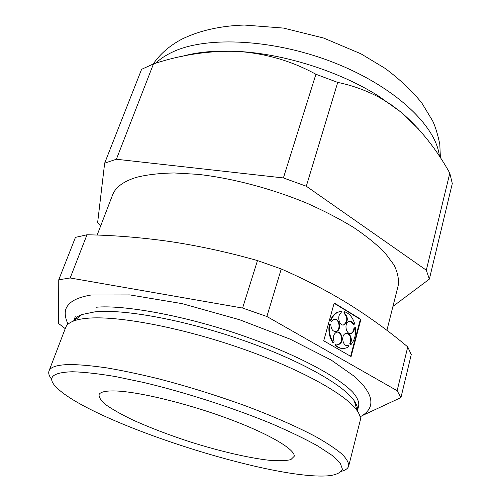 <?xml version="1.0" encoding="UTF-8"?>
<svg xmlns="http://www.w3.org/2000/svg" width="501" height="501" viewBox="0 0 501 501"><rect width="100%" height="100%" fill="white"/><g stroke="black" fill="none" stroke-linecap="round" stroke-linejoin="round"><path stroke-width="0.75" d="M397.136 390.717L400.938 397.594L411.265 354.551L407.739 346.905L397.136 390.717L266.876 316.494L281.261 268.968L257.483 260.576C227.874 252.203 198.947 245.891 170.691 241.645C142.372 237.562 114.466 235.276 86.986 234.775L75.451 237.374L58.749 279.796L70.171 277.98L86.986 234.775M400.938 397.594L363.043 415.248M281.261 268.968C305.892 279.752 328.643 291.613 349.516 304.552C370.414 317.709 389.822 331.825 407.739 346.905M334.205 302.948L323.734 340.786L351.076 356.555L360.895 319.362L334.205 302.948M70.171 277.98L242.59 308.052L257.483 260.576M242.59 308.052L266.876 316.494M65.218 328.656L58.636 323.521L58.749 279.796M51.778 379.376C49.104 376.094 48.184 373.27 49.029 370.909C50.463 366.926 57.396 364.797 69.833 364.521C79.909 364.653 92.228 365.78 106.782 367.884C122.476 370.571 139.666 374.191 158.341 378.75C187.581 386.352 216.683 395.402 245.64 405.898C273.465 416.344 297.644 427.009 315.993 436.791C327.109 443.097 335.739 448.827 341.882 453.981C346.579 458.728 348.853 462.724 348.702 465.974C348.032 468.385 345.652 470.163 341.576 471.303M49.029 370.909L65.644 327.554C66.689 324.761 69.501 322.525 74.067 320.84C77.467 319.613 81.851 318.755 87.212 318.273C116.42 315.423 179.095 326.921 239.334 347.713C299.617 368.479 346.185 394.431 357.1 410.626C359.868 414.634 360.87 418.078 360.119 420.965L348.702 465.974M73.641 320.997C74.812 318.323 77.586 316.162 81.964 314.515L94.808 311.873C123.259 308.848 183.46 319.663 241.15 339.628C298.884 359.568 343.63 384.824 354.301 400.906C356.925 404.777 357.946 408.14 357.357 411.002L358.516 406.536C359.543 402.654 357.626 397.869 352.76 392.189C339.096 377.967 300.863 355.835 242.052 335.401C183.854 315.229 122.933 304.664 96.004 307.257M357.501 408.885L356.856 409.78M74.755 320.289L74.749 319.187M75.814 318.041L76.428 318.949M336.146 344.012L335.501 345.108L334.956 345.126L335.601 344.03L339.114 344.275C344.582 342.333 341.638 329.764 336.303 332.32C333.397 334.248 332.651 337.336 334.061 341.569L333.422 342.665C329.896 337.279 328.712 331.136 329.852 324.222L330.823 324.798C331.236 329.802 333.196 332.006 336.703 331.418C342.164 329.414 339.071 316.889 333.754 319.5L331.768 321.366L330.804 320.79C332.426 316.532 334.856 313.657 338.1 312.161L337.555 312.198C334.311 313.695 331.881 316.569 330.259 320.822L330.804 320.79M335.501 345.108C339.039 348.333 342.753 349.216 346.654 347.763L348.752 346.617L348.195 345.402C343.016 347.581 340.348 335.344 345.602 333.478C349.504 331.556 353.13 339.208 350.362 343.473L350.913 344.688C354.602 340.254 356.111 334.568 355.441 327.623L354.489 327.93C354.332 330.635 353.362 332.432 351.577 333.322L351.032 333.347C352.817 332.457 353.787 330.66 353.944 327.961L354.489 327.93M349.523 321.323L351.364 321.961L353.255 324.385L353.8 324.354C352.522 321.805 350.838 320.872 348.765 321.542C343.486 323.471 346.442 335.789 351.577 333.322M353.8 324.354L354.752 324.047C352.829 317.502 349.435 313.401 344.563 311.728L344.519 313.144C348.251 317.308 348.233 321.166 344.475 324.717L343.93 324.748C347.688 321.204 347.707 317.346 343.974 313.181L344.519 313.144M338.1 312.161L341.951 311.346L341.907 312.762L341.519 312.906C336.196 314.91 339.296 327.253 344.475 324.717M337.724 82.414L315.918 74.267C292.027 61.116 266.087 53.507 238.113 51.434L237.787 51.415C209.75 50.457 181.644 54.622 153.475 63.909L116.376 159.249L283.397 177.936L306.299 186.228L337.724 82.414C352.353 85.408 366.287 90.449 379.533 97.538L390.674 104.358L401.42 112.443C420.414 129.02 436.54 149.254 449.804 173.152L452.29 183.554L429.363 279.12L392.934 306.412M449.804 173.152L426.307 270.196L429.363 279.12M306.299 186.228L426.307 270.196M315.918 74.267L283.397 177.936M153.475 63.909L141.595 69.32L104.665 163.144L116.376 159.249M100.638 226.007L97.62 222.695L104.665 163.144M182.483 56.256C197.864 51.935 216.3 50.325 237.787 51.415L238.113 51.434C283.992 53.782 339.509 71.392 378.349 95.923L401.42 112.443L418.93 129.421M97.144 235.069L112.568 194.989C115.474 187.249 123.459 181.356 136.523 177.316C147.056 174.68 159.606 173.227 174.16 172.958L198.164 174.367C232.451 178.231 272.03 188.702 307.245 203.375C324.372 210.996 339.885 219.062 353.781 227.567C366.494 236.153 376.946 244.638 385.131 253.018L394.03 264.998C397.719 272.544 399.103 279.408 398.182 285.595L386.904 330.334M114.898 390.949C137.456 391.456 185.664 402.986 227.166 418.304C268.755 433.622 295.39 449.441 294.2 456.33L290.862 459.605C285.958 460.826 278.738 461.052 269.212 460.275C248.621 457.952 220.071 451.269 191.313 442.258C169.394 435.169 149.686 427.635 132.189 419.675C121.511 414.496 112.863 409.63 106.25 405.065C101.039 400.794 98.666 397.249 99.123 394.444C100.494 391.914 105.755 390.749 114.898 390.949M72.432 371.755C83.924 372.08 98.252 373.677 115.418 376.552L144.1 382.57C185.408 392.446 232.871 407.745 271.091 423.483C289.284 431.305 304.733 438.738 317.44 445.784L331.988 455.303L340.279 463.206L342.446 469.268C341.043 472.374 336.998 474.485 330.309 475.593C277.397 481.812 98.171 424.954 58.511 389.371C46.048 378.336 50.689 372.462 72.432 371.755M350.606 356.28L360.351 319.394L360.895 319.362M337.73 344.513L338.57 344.293C343.254 342.703 341.989 331.969 337.129 332.094M329.852 324.222L329.314 324.253C328.168 331.161 329.357 337.298 332.877 342.684L333.422 342.665M335.332 331.668L336.165 331.443C340.843 329.79 339.44 319.068 334.568 319.262M330.259 320.822L331.768 321.366M340.981 311.397L337.555 312.198M343.141 324.967L343.93 324.748M343.974 313.181L344.018 311.766L344.563 311.728M350.262 333.56L351.032 333.347M353.944 327.961L355.441 327.623M350.362 343.473L349.817 343.492L350.368 344.707L350.913 344.688M349.817 343.492C351.602 338.244 350.462 334.831 346.398 333.259M346.98 345.577L348.195 345.402M334.956 345.126C337.467 347.481 340.185 348.59 343.104 348.458M360.351 319.394L334.117 303.268M77.768 316.544L78.125 317.59M355.898 403.562L355.19 404M79.446 316.532L79.12 315.762M355.66 405.635L356.555 404.983M155.705 63.226C160.151 58.918 165.825 55.16 172.726 51.954C206.863 35.684 275.093 39.053 335.495 63.239C395.965 87.356 436.54 126.734 439.383 156.274M81.964 314.515L74.067 320.84M354.301 400.906L357.1 410.626M75.269 316.688L73.628 321.003M360.1 416.857C365.937 413.763 369.456 409.824 370.659 405.033C371.335 399.973 370.865 394.669 362.185 383.948L354.451 376.433L331.267 360.106L290.104 339.133L239.641 319.763L182.145 303.637L129.984 294.926L91.201 295.001C79.859 296.911 72.351 300.118 68.668 304.627C64.285 308.998 64.072 315.524 68.023 324.203M378.349 95.923L379.533 97.538M440.404 157.828L439.797 144.257C437.749 134.393 435.388 126.653 432.72 121.035L421.836 103.012C412.047 90.881 399.829 79.358 385.181 68.43L360.939 53.801L323.502 37.995L283.522 28.087L244.388 25.05C220.653 25.814 199.974 30.436 182.351 38.909C170.052 45.315 160.333 53.688 153.181 64.022M339.114 344.275L338.57 344.293M336.703 331.418L336.165 331.443"/></g></svg>
